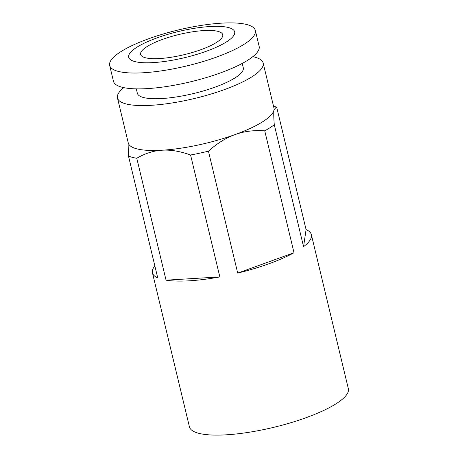 <?xml version="1.0" encoding="UTF-8"?>
<svg xmlns="http://www.w3.org/2000/svg" width="458" height="458" viewBox="0 0 458 458"><rect width="100%" height="100%" fill="white"/><g stroke="black" fill="none" stroke-linecap="round" stroke-linejoin="round"><path stroke-width="0.69" d="M252.822 56.666A74.906 18.48 166.5 0 1 254.894 57.158A74.906 18.48 166.5 0 1 263.15 63.009L273.93 107.933A74.906 18.48 166.5 0 1 274.004 109.788L276.214 107.218L276.804 107.659L306.076 229.578A81.719 20.158 166.5 0 1 311.366 234.679A81.719 20.158 166.5 0 1 303.557 246.673L274.285 124.753A81.719 20.158 166.5 0 1 264.747 130.822L294.019 252.747A81.719 20.158 166.5 0 1 237.702 273.094L208.43 151.174A81.719 20.158 166.5 0 1 190.58 154.999L219.846 276.924A81.719 20.158 166.5 0 1 166.054 280.176L136.782 158.256A81.719 20.158 166.5 0 1 132.179 157.294A81.719 20.158 166.5 0 1 128.469 156.012L157.741 277.932A81.719 20.158 166.5 0 1 152.445 272.831A81.719 20.158 166.5 0 1 154.844 265.886M311.366 234.679L348.338 388.687A81.719 20.158 166.5 0 1 290.235 422.906A81.719 20.158 166.5 0 1 198.423 433.222A81.719 20.158 166.5 0 1 189.423 426.839L152.445 272.831M263.15 63.009A74.906 18.48 166.5 0 1 227.408 88.497A74.906 18.48 166.5 0 1 151.352 105.294A74.906 18.48 166.5 0 1 125.727 103.834A74.906 18.48 166.5 0 1 117.471 97.983A74.906 18.48 166.5 0 1 123.797 87.644M274.285 124.753C273.689 117.471 273.598 112.485 274.004 109.788A74.906 18.48 166.5 0 1 235.046 134.583A74.906 18.48 166.5 0 1 162.138 150.213A74.906 18.48 166.5 0 1 136.507 148.758A74.906 18.48 166.5 0 1 128.257 142.902L117.471 97.983M145.283 57.719A42.222 10.414 166.5 0 1 140.629 54.422A42.222 10.414 166.5 0 1 170.651 36.743A42.222 10.414 166.5 0 1 218.088 31.407A42.222 10.414 166.5 0 1 222.737 34.705A42.222 10.414 166.5 0 1 192.715 52.384A42.222 10.414 166.5 0 1 145.283 57.719M242.236 63.427L243.284 67.778A54.479 13.437 166.5 0 1 204.543 90.592A54.479 13.437 166.5 0 1 143.343 97.474A54.479 13.437 166.5 0 1 137.337 93.214L136.295 88.863M247.085 24.617A74.906 18.48 166.5 0 1 255.335 30.474A74.906 18.48 166.5 0 1 202.07 61.836A74.906 18.48 166.5 0 1 117.912 71.299A74.906 18.48 166.5 0 1 109.662 65.442A74.906 18.48 166.5 0 1 162.928 34.081A74.906 18.48 166.5 0 1 247.085 24.617M255.335 30.474L259.142 46.327A74.906 18.48 166.5 0 1 205.877 77.694A74.906 18.48 166.5 0 1 121.719 87.152A74.906 18.48 166.5 0 1 113.469 81.301L109.662 65.442M228.656 27.589A54.479 13.437 166.5 0 1 206.375 51.227A54.479 13.437 166.5 0 1 134.715 61.538A54.479 13.437 166.5 0 1 156.991 37.9A54.479 13.437 166.5 0 1 228.656 27.589M136.782 158.256C145.106 153.384 153.562 150.705 162.138 150.213C170.702 149.663 180.183 151.26 190.58 154.999M128.063 142.1L128.469 156.012M219.846 276.924L166.054 280.176M208.43 151.174C217.195 143.325 226.069 137.795 235.046 134.583C244.011 131.314 253.915 130.061 264.747 130.822M294.019 252.747L237.702 273.094M306.076 229.578L303.557 246.673M273.374 105.603L276.214 107.218"/></g></svg>
